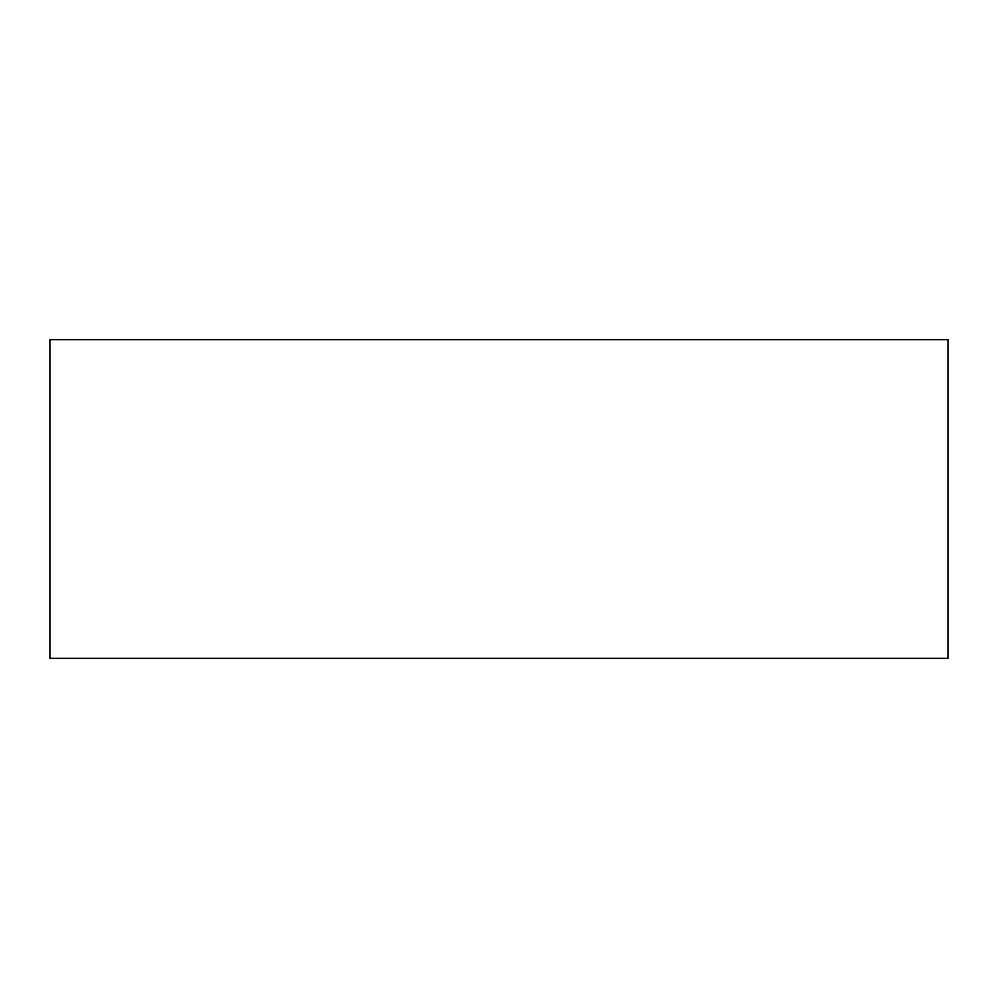 <?xml version="1.0" encoding="UTF-8"?>
<svg xmlns="http://www.w3.org/2000/svg" width="998" height="998" viewBox="0 0 998 998"><rect width="100%" height="100%" fill="white"/><g stroke="black" fill="none" stroke-linecap="round" stroke-linejoin="round"><path stroke-width="1.5" d="M49.9 658.356L49.9 339.644L948.1 339.644L948.1 658.356L49.9 658.356"/></g></svg>
